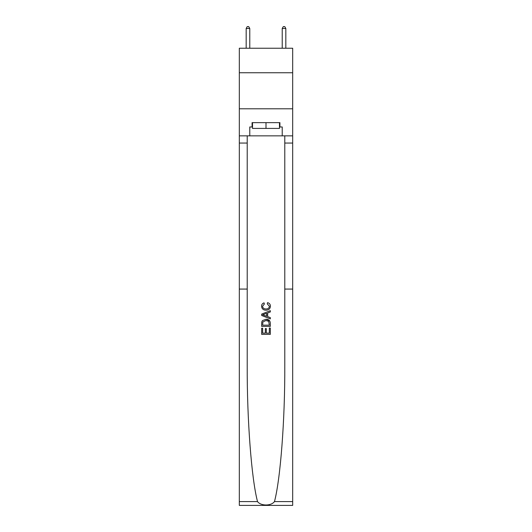 <?xml version="1.0" encoding="UTF-8"?>
<svg xmlns="http://www.w3.org/2000/svg" width="532" height="532" viewBox="0 0 532 532"><rect width="100%" height="100%" fill="white"/><g stroke="black" fill="none" stroke-linecap="round" stroke-linejoin="round"><path stroke-width="0.8" d="M292.68 72.751L292.68 48.232L239.32 48.232L239.32 72.751L292.68 72.751L292.68 108.801L239.32 108.801L239.32 72.751M269.325 328.045L269.325 333.145L266.326 333.145L269.325 333.145L269.325 328.045L270.322 328.045L270.322 334.369L261.671 334.369L261.671 328.264L261.671 334.369M265.328 328.596L265.328 333.145L262.668 333.145L265.328 333.145L265.328 328.596L266.326 328.596L266.326 333.145M262.409 320.63L261.791 321.893L262.409 320.63L265.947 319.28C268.713 319.267 270.176 320.603 270.322 323.276L270.322 326.375L261.671 326.375L261.671 323.416L261.671 326.375M269.691 320.803L265.947 319.28M267.549 302.635L267.27 303.858L267.549 302.635C269.385 303.114 270.342 304.291 270.436 306.173C270.196 308.826 268.7 310.163 265.933 310.183L265.933 310.183C263.274 310.123 261.817 308.793 261.558 306.193L261.558 306.193C261.604 304.484 262.442 303.373 264.072 302.861L264.338 304.078L262.555 306.252C262.815 308.121 263.938 309.026 265.927 308.959C267.948 309.065 269.119 308.174 269.431 306.286L267.27 303.858M274.472 501.603L292.68 501.603L292.68 505.4L239.32 505.4L239.32 289.076L247.214 289.076L247.214 365.664C246.988 419.509 251.503 478.953 257.528 501.603C260.893 506.125 271.107 506.125 274.472 501.603C280.497 478.953 285.012 419.509 284.786 365.664L284.786 135.846M261.671 314.099L261.671 315.476L270.322 318.907L261.671 315.476L261.671 314.099L270.322 310.661L261.671 314.099M284.786 289.076L292.68 289.076L292.68 108.801M239.32 289.076L239.32 108.801M247.214 135.846L247.214 289.076M292.68 501.603L292.68 289.076M239.32 135.846L249.774 135.846L249.774 126.975L252.514 126.975M279.486 126.975L279.918 126.975L279.918 122.646L252.082 122.646L252.082 126.975M279.918 126.975L282.226 126.975L282.226 135.846L292.68 135.846M249.774 135.846L282.226 135.846M270.322 310.661L270.322 311.958L267.656 312.942L267.656 316.626L270.322 317.617L270.322 318.907M264.264 315.376L266.658 316.261L266.658 313.308L262.668 314.784L264.264 315.376M266.658 313.308L266.658 316.261M261.671 323.416L261.791 321.893M268.713 321.328L269.325 325.158L268.713 321.328L265.927 320.497L262.848 321.973L262.668 325.158L269.325 325.158L262.668 325.158M261.671 328.264L262.668 328.264L262.668 333.145M252.514 122.646L252.514 128.418L279.486 128.418L279.486 122.646M266 122.646L266 128.418M249.774 48.232L249.774 28.475L246.17 28.475L246.17 48.232M246.17 28.475L247.254 26.6L248.697 26.6L249.774 28.475M285.83 48.232L285.83 28.475L282.226 28.475L282.226 48.232M282.226 28.475L283.303 26.6L284.746 26.6L285.83 28.475M284.786 143.055L292.68 143.055M247.214 143.055L239.32 143.055M239.32 501.603L257.528 501.603"/></g></svg>
